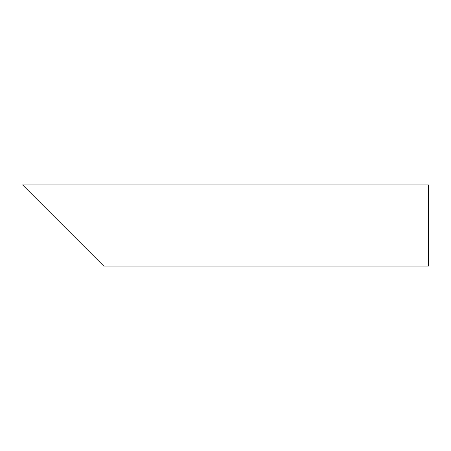 <?xml version="1.0" encoding="UTF-8"?>
<svg xmlns="http://www.w3.org/2000/svg" width="451" height="451" viewBox="0 0 451 451"><rect width="100%" height="100%" fill="white"/><g stroke="black" fill="none" stroke-linecap="round" stroke-linejoin="round"><path stroke-width="0.68" d="M63.14 225.5L22.55 184.91L428.45 184.91L428.45 266.09L103.73 266.09L32.697 195.058"/></g></svg>
